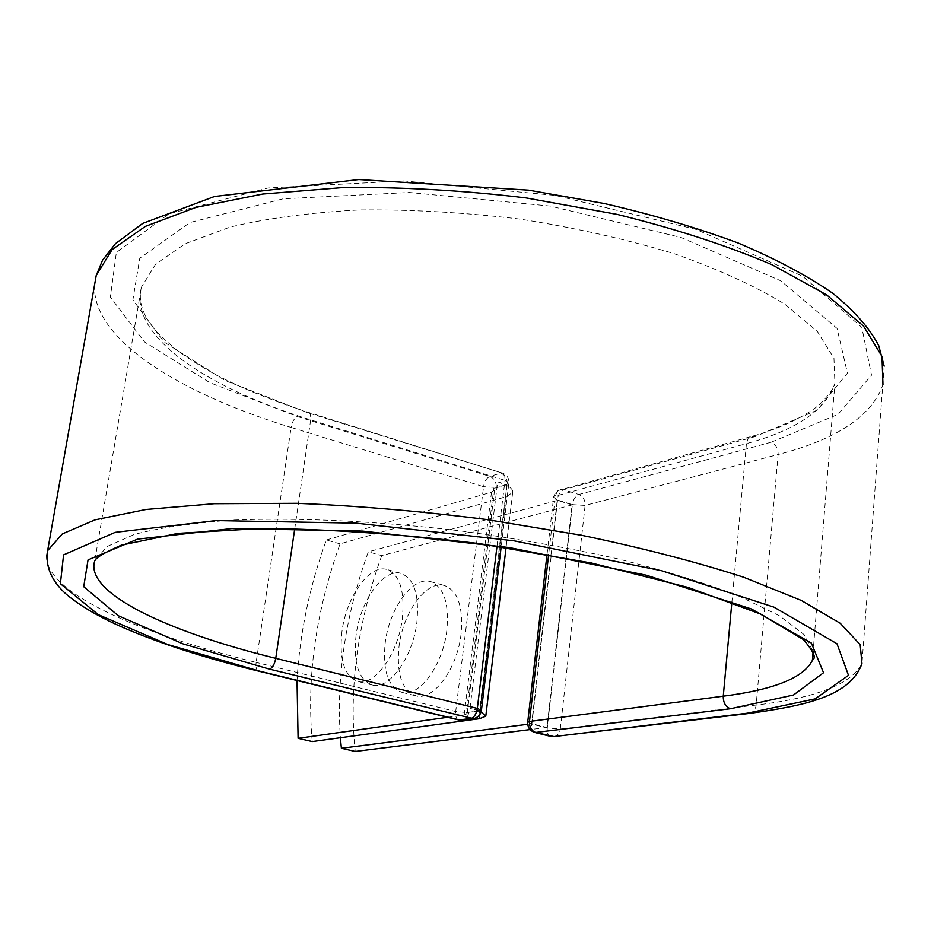 <?xml version="1.0" encoding="UTF-8"?>
<svg xmlns="http://www.w3.org/2000/svg" width="931" height="931" viewBox="0 0 931 931"><rect width="100%" height="100%" fill="white"/><g stroke="black" fill="none" stroke-linecap="round" stroke-linejoin="round"><path stroke-width="0.7" stroke-dasharray="4.66 3.49" d="M461.066 634.127C457.319 668.621 433.52 700.857 416.285 695.934C402.076 690.662 396.327 674.137 399.027 646.358C402.96 612.551 426.247 580.327 444.006 585.366C457.715 590.335 463.405 606.581 461.066 634.127M446.845 630.334C443.028 664.943 419.287 697.331 402.192 692.443C388.099 687.194 382.432 670.634 385.213 642.774C389.216 608.862 412.445 576.475 430.064 581.479C443.656 586.414 449.254 602.706 446.845 630.334M341.956 631.555C338.965 659.672 344.33 676.325 358.063 681.515C374.728 686.31 398.27 653.411 402.343 618.452C404.962 590.545 399.643 574.171 386.4 569.318C369.211 564.442 346.204 597.318 341.956 631.555M356.084 635.221C353.175 663.256 358.633 679.874 372.481 685.088C389.298 689.906 412.899 657.181 416.89 622.339C419.439 594.525 414.027 578.174 400.667 573.298C383.339 568.375 360.25 601.089 356.084 635.221M312.246 741.576C306.543 677.326 315.818 611.411 340.059 543.855L506.278 496.7L512.678 492.429C513.237 490.055 510.968 487.576 505.882 485.004L496.188 487.832L507.209 484.26L479.756 711.121L466.338 712.448L493.826 488.216L496.188 487.832M340.059 543.855L326.35 539.992C309.592 586.227 299.817 633.068 297.024 680.503M447.636 717.277L464.138 714.95L467.153 713.728L466.338 712.448M326.35 539.992L491.498 492.162L494.547 490.102L493.826 488.216M481.094 711.947L478.511 710.912L468.735 712.308M469.969 708.375L497.666 481.816L505.882 485.004L506.941 484.69L479.581 710.76L469.969 708.375L479.581 710.76M497.666 481.816L506.941 484.69M557.518 500.389L531.938 723.748L546.997 727.472L572.065 504.905L557.518 500.389L368.315 551.827C345.576 614.681 336.266 676.651 340.374 737.736M572.065 504.905L381.733 555.609L368.315 551.827M381.733 555.609C357.585 622.408 348.753 687.683 355.223 751.445M531.938 723.748L527.714 724.283M546.997 727.472L530.065 729.59M506.278 496.7L479.442 718.709M491.498 492.162L464.138 714.95M258.422 671.088C256.328 670.134 255.571 667.236 256.141 662.407L455.701 711.528C455.306 716.148 456.283 718.965 458.657 719.966M46.55 557.017C46.922 592.966 138.963 633.755 256.141 662.407L291.124 427.434L483.561 486.68L455.701 711.528L468.689 712.692C467.967 716.928 465.826 719.43 462.265 720.163M94.613 284.572C91.075 338.162 177.891 392.882 291.124 427.434C292.218 421.813 294.254 418.159 297.21 416.483L489.834 476.416C486.61 477.882 484.527 481.315 483.561 486.68L496.235 487.46C496.432 482.037 494.303 478.348 489.834 476.416L500.762 473.123C505.254 475.078 507.395 478.79 507.209 484.26L508.861 483.131L501.181 546.765M307.207 412.561L224.871 380.43L163.949 341.945L132.877 299.863L139.755 258.248L190.017 222.497L283.164 198.792L409.535 192.496L550.116 206.042L680.957 237.44L780.783 280.801L837.05 328.399L847.443 373.168L817.162 410.14L755.134 436.581L750.363 436.872L747.686 439.513L746.429 443.633C796.238 430.145 825.727 410.047 834.909 383.363L833.955 358.307L817.383 331.459L784.6 304.041C754.878 285.887 717.894 269.036 673.625 253.488C625.946 239.186 574.776 227.723 520.126 219.111C464.93 212.477 411.455 209.417 359.703 209.929C310.454 212.489 267.244 218.215 230.085 227.094L185.188 243.736L155.593 264.183L141.431 287.132C128.292 335.335 205.262 387.436 310.698 419.869L504.986 480.361L504.788 476.055L502.752 473.204L307.207 412.561L308.999 412.549L310.174 413.795L310.803 419.055L294.766 528.587M497.014 546.136L504.986 480.361L508.861 483.131C509.141 478.185 506.964 474.833 502.333 473.064L308.627 412.421C274.18 401.377 243.445 388.937 216.446 375.1C198.78 365.185 185.013 356.41 175.121 348.776L160.051 335.323C143.805 318.681 137.602 302.622 141.431 287.132L94.753 560.776L107.123 546.485L134.367 534.417C159.876 527.691 192.67 522.908 232.75 520.068C297.396 517.403 376.496 520.988 459.251 530.728C514.389 538.258 566.991 547.568 617.032 558.647C664.234 570.459 704.942 582.946 739.179 596.131L779.422 615.763L804.14 634.628L813.45 651.933M749.606 713.402C753.33 712.657 755.507 709.864 756.158 705.046C816.091 697.924 851.365 684.122 861.966 663.663L884.182 366.116M553.968 736.572C557.483 735.897 559.589 733.407 560.276 729.113L756.158 705.046L778.118 454.514C836.934 439.327 871.882 416.041 882.972 384.654M550.524 736.351C548.01 735.315 546.928 732.511 547.265 727.937L531.589 724.05L557.262 499.935L572.402 504.637L547.265 727.937L560.276 729.113L585.11 505.44L778.118 454.514C778.176 448.486 775.895 444.378 771.275 442.178L838.028 414.365L871.532 375.181L861.815 327.375L802.638 276.216L695.969 229.387L555.202 195.417L403.751 180.905L268.07 187.992L168.918 213.862L116.352 252.499L110.347 297.117L144.468 341.898L209.778 382.618L297.21 416.483M771.275 442.178L578.838 494.501C575.463 495.92 573.321 499.307 572.402 504.637L585.11 505.44C585.262 500.052 583.167 496.398 578.838 494.501L563.674 489.741L560.218 489.659L556.947 491.964L555.353 496.176L746.429 443.633L731.882 602.171M755.134 436.581L563.674 489.741C560.322 491.184 558.181 494.582 557.262 499.935L553.596 497.317L555.353 496.176L548.638 554.632M481.42 710.306L479.756 711.121C479.034 715.392 476.881 717.906 473.309 718.651M534.988 732.522C532.369 731.615 531.24 728.787 531.589 724.05L527.714 722.27M402.192 692.443L416.285 695.934M372.481 685.088L358.063 681.515M512.678 492.429L506.068 547.509M494.547 490.102L467.153 713.728M400.667 573.298L386.4 569.318M547.032 554.341L553.724 496.56L555.272 493.093L558.1 490.544L751.468 436.43C787.475 426.91 815.056 409.896 821.386 402.669C830.103 393.51 834.618 387.075 834.909 383.363L813.135 651.246M430.064 581.479L444.006 585.366"/><path stroke-width="1.4" d="M297.024 680.503L298.095 738.33L312.246 741.576L479.442 718.709L485.784 716.195L481.094 711.947M298.095 738.33L447.636 717.277M530.065 729.59L355.223 751.445L341.386 748.268L340.374 737.736M527.714 724.283L341.386 748.268M458.657 719.966L470.83 718.511C474.147 717.498 476.311 714.135 477.324 708.421L497.014 546.136M882.972 384.654L881.983 356.422L863.491 326.048L826.67 294.906L771.869 264.672C726.948 245.505 675.441 228.758 617.346 214.433L525.968 197.907C462.951 190.343 401.971 186.898 343.015 187.562L262.751 194.032L195.952 207.392L145.329 226.396L112.104 249.589L96.219 275.483L47.621 550.652L62.296 533.928L95.02 519.87L146.004 509.478L214.13 503.718L296.663 503.31C357.574 505.801 420.824 511.2 486.401 519.498L581.724 535.313C642.448 547.975 696.4 561.928 743.555 577.185L801.23 600.402L840.228 623.27L860.174 644.648L861.966 663.663C849.991 696.19 806.246 705.442 749.606 713.402L747.244 713.216L815.102 698.89L848.49 675.336L836.981 643.74L773.998 607.152L661.58 570.715L513.993 540.818L356.154 523.152L216.039 520.592L115.2 532.346L63.564 554.888L60.387 583.714L98.36 614.669L167.883 644.555L259.446 671.111L459.798 720.035L473.309 718.651L269.455 669.121C272.48 667.946 274.575 664.35 275.751 658.345L477.324 708.421L481.408 710.446C480.536 715.008 477.836 717.743 473.309 718.651M259.446 671.111L258.422 671.088M294.766 528.587L275.751 658.345C166.265 631.404 84.29 592.663 94.753 560.776L95.265 560.125C96.777 557.145 105.506 552.141 121.449 545.101L178.089 533.358L262.135 528.424C329.772 529.099 402.483 534.208 480.256 543.739L591.522 563.022L688.114 587.426L760.65 614.064L803.418 639.585C812.507 650.28 815.893 656.762 813.578 659.055L812.391 660.358L813.45 651.933M462.265 720.163L458.832 720L258.574 671.123C202.295 657.391 155.023 641.925 116.759 624.713C95.66 614.949 78.832 604.801 66.299 594.246C54.231 583.632 44.688 568.538 47.621 550.652L46.55 557.017M884.182 366.116L878.759 345.715C869.857 328.55 854.577 311.105 832.919 293.393C807.34 275.727 775.779 258.958 738.236 243.061C697.61 227.955 652.945 214.77 604.242 203.505L528.529 190.145L358.819 179.555L214.537 196.476L142.769 223.382L115.444 243.654L102.561 260.18L96.219 275.483L94.613 284.572M731.882 602.171L723.259 696.179C773.975 689.72 803.686 677.78 812.391 660.358L813.135 651.246M548.638 554.632L529.483 721.455L723.259 696.179C723.178 702.614 725.575 706.804 730.439 708.747L793.445 695.038L823.528 672.729L811.378 643.077L751.48 608.979L646.312 575.195L509.199 547.544L362.764 531.112L232.296 528.517L137.532 539.13L88.038 559.892L83.72 586.705L118.342 615.74L183.209 643.949L269.455 669.121M527.714 722.27L529.483 721.455C529.297 727.169 531.473 730.882 536.023 732.569L553.968 736.572L749.606 713.402M730.439 708.747L534.988 732.522L550.524 736.351M747.244 713.216L553.968 736.572M506.068 547.509L485.854 715.66M501.181 546.765L481.42 710.306M547.032 554.341L527.726 722.13C527.528 727.414 529.948 730.882 534.988 732.522"/></g></svg>
